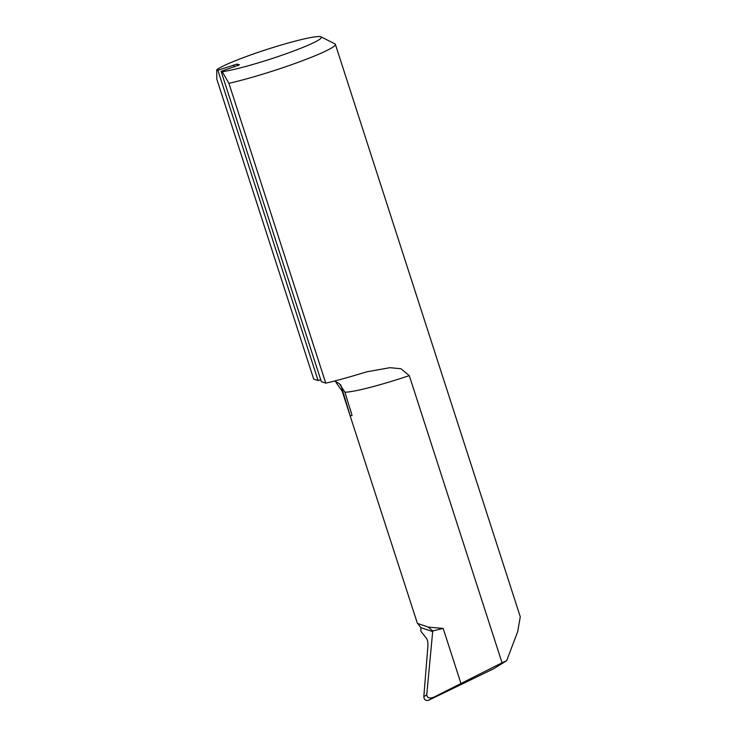 <?xml version="1.0" encoding="UTF-8"?>
<svg xmlns="http://www.w3.org/2000/svg" width="737" height="737" viewBox="0 0 737 737"><rect width="100%" height="100%" fill="white"/><g stroke="black" fill="none" stroke-linecap="round" stroke-linejoin="round"><path stroke-width="1.11" d="M426.318 626.386L428.215 627.141L443.167 628.394L432.739 630.946L426.741 694.89C427.211 698.013 429.643 698.74 434.047 697.073L502.044 662.793L409.293 375.621A60.517 5.592 162.1 0 1 344.925 392.195L352.046 415.502L350.13 415.815L342.235 391.292L336.09 382.485A1106.992 1093.809 108.7 0 0 335.786 381.545M434.047 697.073L428.823 700.15C425.765 701.025 424.097 699.846 423.821 696.603L427.893 646.229C428.077 642.793 427.626 640.186 426.548 638.417L420.928 631.406L420.836 627.648L417.759 623.52M502.044 662.793L506.66 660.674L517.678 631.701L520.276 616.795L335.372 44.34A66.616 6.154 162.1 0 1 298.255 62.286A66.616 6.154 162.1 0 1 228.921 83.336L325.754 383.139A66.616 6.154 -17.9 0 0 361.775 373.291L366.777 371.817L389.891 367.689L400.956 368.749L409.293 375.621M319.886 379.951L318.098 380.55L313.676 379.058L216.844 79.255L216.724 69.84L217.866 70.227L237.157 64.082L239.461 64.874L221.109 71.323L222.252 71.71A55.515 5.131 -17.9 0 0 284.823 54.225A55.515 5.131 -17.9 0 0 321.037 36.85A55.515 5.131 -17.9 0 0 270.479 48.301A55.515 5.131 -17.9 0 0 216.724 69.84M321.037 36.85L334.93 43.879A66.616 6.154 162.1 0 1 335.372 44.34M428.823 700.15L493.845 668.68L506.66 660.674M325.754 383.139L321.332 381.646L221.109 71.323M228.921 83.336L222.252 71.71M334.46 381.038L339.324 383.581L344.925 392.195M426.29 626.376L417.418 623.419L350.13 415.815M318.098 380.55L217.866 70.227M432.739 630.946L428.215 627.141M432.748 631.627L420.836 627.648M423.821 696.603L426.741 694.89M443.167 628.394L460.874 683.217M234.173 66.938L233.537 64.967M237.157 64.082L237.692 65.74M352.046 415.502A1110.327 1097.098 108.7 0 0 350.02 408.519M340.724 384.788A1110.327 1097.098 -71.3 0 1 349.78 414.738"/></g></svg>
